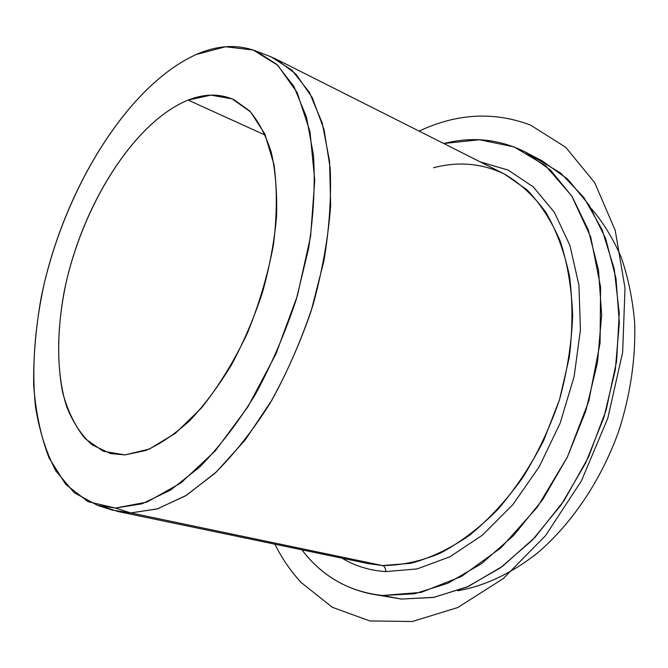<?xml version="1.0" encoding="UTF-8"?>
<svg xmlns="http://www.w3.org/2000/svg" width="668" height="668" viewBox="0 0 668 668"><rect width="100%" height="100%" fill="white"/><g stroke="black" fill="none" stroke-linecap="round" stroke-linejoin="round"><path stroke-width="1" d="M256.12 51.11L270.824 56.713L291.858 70.098L309.351 92.284L322.235 122.962L329.575 161.289L330.652 205.811C328.172 237.958 322.302 270.999 313.025 304.934C301.911 338.576 288.2 370.331 271.876 400.207L245.114 440.07L216.148 472.142L186.522 495.23L157.656 508.799L130.753 512.924L115.489 508.064L142.033 503.806L170.582 490.078L199.924 466.84C219.48 446.808 237.933 422.727 255.285 394.596C271.542 364.628 285.244 332.789 296.383 299.08L308.583 248.588C313.626 215.313 315.263 184.226 313.492 155.335L306.462 117.05L293.92 86.448L276.786 64.37L256.12 51.11C237.407 44.063 217.451 45.19 196.242 54.492C129.392 84.694 67.727 183.5 44.13 283.942C34.669 327.078 31.546 369.354 35.546 407.196C39.512 431.445 46.309 452.729 55.937 471.032L74.215 492.708L97.528 505.367L115.489 508.064L130.753 512.924L112.516 510.143L103.991 506.937L117.91 511.504L130.753 512.924L157.197 508.941L185.562 495.823L214.704 473.487C234.126 454.207 252.496 430.952 269.814 403.714C286.088 374.656 299.899 343.644 311.246 310.687L323.888 261.063C329.332 228.172 331.428 197.21 330.192 168.186L323.988 129.325L312.273 97.645L295.907 74.073L275.892 59.001L268.619 55.87M525.415 152.079L542.307 160.971L567.658 179.141L589.176 205.185L605.634 238.568L615.963 278.23L619.345 322.644L615.32 369.821L603.897 417.475L585.56 463.216L561.27 504.757L532.338 540.145L500.307 567.9L466.798 587.122L433.357 597.459L401.351 599.062L382.555 595.497L414.494 593.785L447.927 583.231L481.494 563.675L513.634 535.469L542.733 499.547L567.224 457.396L585.786 411.012L597.434 362.732L601.676 314.979L598.495 270.081L588.341 230.042L572.033 196.409L550.657 170.24L525.415 152.079C499.564 139.119 472.343 136.272 443.769 143.528L479.474 139.754L514.026 146.893L545.489 165.622L571.75 195.966L590.729 237.065L600.59 287.031L600.081 342.934L588.809 401.009L567.391 457.062L537.398 507.054L501.192 547.618L461.521 576.426L421.149 592.382L382.555 595.497L401.351 599.062L371.149 593.952L382.555 595.497C349.164 591.848 322.285 576.626 301.919 549.831C319.763 573.294 342.843 587.999 371.149 593.952M591.255 208.516C603.02 222.185 612.965 238.334 621.081 256.963C627.978 276.836 632.479 298.429 634.6 321.742C635.961 357.539 630.433 395.548 618.317 432.38C600.666 481.002 571.591 523.887 537.523 552.979C511.605 573.47 484.292 586.153 457.805 590.754C484.292 586.153 511.605 573.47 537.523 552.979C571.591 523.887 600.666 481.002 618.317 432.38C630.433 395.548 635.961 357.539 634.6 321.742C632.479 298.429 627.978 276.836 621.081 256.963C612.965 238.334 603.02 222.185 591.255 208.516M188.125 100.083C204.625 93.578 219.922 93.462 234.034 99.732L249.632 110.93C258.783 121.651 266.048 135.654 271.433 152.922C275.558 171.893 277.253 193.169 276.535 216.733C274.348 241.215 269.705 266.307 262.599 292.016C254.182 317.509 243.878 341.674 231.679 364.503C218.661 386.037 204.75 404.658 189.954 420.381C174.983 434.1 160.211 444.153 145.632 450.533L124.949 454.908L110.496 453.572L91.984 444.754C81.371 435.169 72.912 422.401 66.591 406.445C55.845 372.418 56.237 327.387 66.433 281.236C85.162 200.358 135.738 121.326 188.125 100.083L265.388 135.186L188.125 100.083C133.091 122.419 80.436 208.282 63.928 292.985C57.44 329.165 56.889 363.726 62.8 393.068C67.902 411.513 75.417 426.785 85.362 438.876L103.29 451.242L124.949 454.908L149.432 449.021L175.484 433.223L201.569 407.864C218.486 386.563 233.65 361.914 247.068 333.9C258.975 304.7 267.759 275.066 273.429 245.006C277.061 215.655 277.253 188.869 274.005 164.654L264.879 134.017L250.533 111.865L232.13 98.889L210.921 95.123L188.125 100.083M115.489 508.064L88.042 501.685L65.715 484.392L49.09 457.964C40.873 436.53 35.73 412.315 33.676 385.319C33.316 357.296 35.771 328.272 41.032 298.22C62.091 193.06 126.11 86.239 196.242 54.492L225.534 46.76L253.222 50.033L277.688 65.213L297.176 92.602L310.002 131.596L314.753 180.502L310.578 236.505L297.369 295.79L275.926 354.023L247.87 406.904L215.397 450.733L180.978 482.906L146.993 502.069L115.489 508.064M380.585 595.322L401.351 599.062L434.1 597.317L468.326 586.446L502.553 566.28L535.11 537.231L564.276 500.324L588.433 457.196L606.185 409.985L616.606 361.163L619.253 313.292L614.209 268.761L602.068 229.608L583.774 197.344L560.535 172.954L533.657 156.888M275.892 59.001L504.432 174.072L526.843 189.645C540.337 203.515 551.517 220.807 560.369 241.515C567.616 263.952 571.708 288.634 572.643 315.546C571.624 343.26 567.249 371.274 559.525 399.606L543.719 440.429C530.459 466.289 515.061 489.419 497.526 509.818C479.148 528.188 460.035 542.658 440.195 553.229C420.356 561.412 401.117 565.512 382.488 565.537L130.753 512.924L382.488 565.537L368.41 563.675L382.488 565.537C384.743 566.33 385.787 568.359 385.603 571.608L417.116 568.919L449.94 556.77L482.438 535.143L512.815 504.674L539.26 466.698L560.126 423.195L574.113 376.643L580.442 329.758L578.922 285.228L569.929 245.423L554.306 212.215L533.239 186.873L508.097 170.064L480.267 161.898L508.097 170.064L533.239 186.873L554.306 212.215L569.929 245.423L578.922 285.228L580.442 329.758L574.113 376.643L560.126 423.195L539.26 466.698L512.815 504.674L482.438 535.143L449.94 556.77L417.116 568.919L385.603 571.608C369.604 570.489 355.05 566.013 341.916 558.164C355.05 566.013 369.604 570.489 385.603 571.608C385.787 568.359 384.743 566.33 382.488 565.537L410.762 563.308C430.392 558.064 449.99 548.72 469.562 535.268C488.725 519.537 506.436 500.357 522.677 477.745C537.682 453.522 549.964 427.478 559.525 399.606L569.303 357.28C572.735 328.973 572.818 302.011 569.537 276.377C564.435 252.078 556.528 230.719 545.84 212.29C533.815 195.874 520.013 183.132 504.432 174.072C481.995 163.293 458.348 161.197 433.482 167.768M274.865 544.195C282.071 558.582 290.847 571.357 301.184 582.529L332.305 607.295L369.821 620.939L412.306 621.507L457.672 607.571L503.146 578.68L545.497 535.686L581.377 480.952L607.796 418.235L622.651 352.286L625.014 288.142L615.22 230.402L594.712 182.673L565.662 147.244L530.567 125.108C494.061 111.339 456.904 113.335 419.095 131.103M112.516 510.143L97.528 505.367M368.41 563.675L117.91 511.504"/></g></svg>
